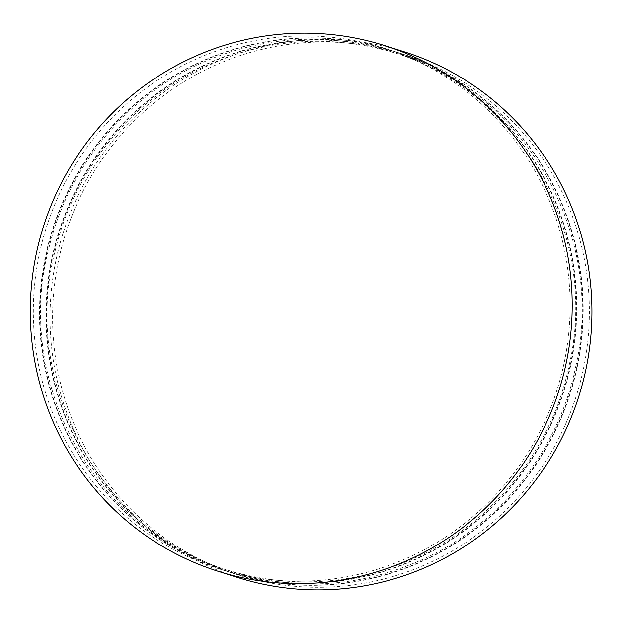 <?xml version="1.0" encoding="UTF-8"?>
<svg xmlns="http://www.w3.org/2000/svg" width="623" height="623" viewBox="0 0 623 623"><rect width="100%" height="100%" fill="white"/><g stroke="black" fill="none" stroke-linecap="round" stroke-linejoin="round"><path stroke-width="0.47" stroke-dasharray="3.12 2.34" d="M404.304 51.81A275.724 270.475 -72.4 0 0 63.157 232.909A275.724 270.475 -72.4 0 0 237.667 577.482M583.51 368.411A273.123 267.921 -72.4 0 0 403.517 54.287A273.123 267.921 -72.4 0 0 65.586 233.68A273.123 267.921 -72.4 0 0 238.453 574.998A273.123 267.921 -72.4 0 0 583.51 368.411M577.334 366.449A273.123 267.921 -72.4 0 0 397.334 52.324A273.123 267.921 -72.4 0 0 59.403 231.725A273.123 267.921 -72.4 0 0 232.27 573.043A273.123 267.921 -72.4 0 0 577.334 366.449M576.851 366.301A273.123 267.921 -72.4 0 0 396.851 52.176A273.123 267.921 -72.4 0 0 58.928 231.569A273.123 267.921 -72.4 0 0 231.787 572.887A273.123 267.921 -72.4 0 0 576.851 366.301M570.909 364.416A273.123 267.921 -72.4 0 0 390.917 50.292A273.123 267.921 -72.4 0 0 52.986 229.685A273.123 267.921 -72.4 0 0 225.853 571.003A273.123 267.921 -72.4 0 0 570.909 364.416M570.427 364.26A273.123 267.921 -72.4 0 0 390.434 50.136A273.123 267.921 -72.4 0 0 52.503 229.537A273.123 267.921 -72.4 0 0 225.37 570.855A273.123 267.921 -72.4 0 0 570.427 364.26M564.251 362.306A273.123 267.921 -72.4 0 0 384.251 48.181A273.123 267.921 -72.4 0 0 46.32 227.574A273.123 267.921 -72.4 0 0 219.187 568.892A273.123 267.921 -72.4 0 0 564.251 362.306M232.27 573.043L238.453 574.998M397.334 52.324L403.517 54.287M575.816 366.106C606.514 233.672 522.884 89.128 394.561 52.823C333.414 34.709 273.147 37.933 213.744 62.487C135.814 95.015 75.072 166.948 55.361 250.049C19.29 384.336 102.702 534.838 233.866 572.179C301.01 592.06 366.41 586.648 430.057 555.957C503.843 519.753 559.337 447.47 575.816 366.106M225.853 571.003L231.787 572.887M390.917 50.292L396.851 52.176M569.399 364.073C600.097 231.631 516.459 87.095 388.137 50.782C326.997 32.676 266.722 35.893 207.319 60.447C129.389 92.983 68.647 164.916 48.937 248.009C12.865 382.304 96.285 532.805 227.442 570.138C294.586 590.02 359.985 584.615 423.64 553.925C497.419 517.721 552.92 445.437 569.399 364.073M219.187 568.892L225.37 570.855M384.251 48.181L390.434 50.136"/><path stroke-width="0.93" d="M566.268 362.664A275.724 270.475 -72.4 0 0 384.555 45.549A275.724 270.475 -72.4 0 0 43.408 226.655A275.724 270.475 -72.4 0 0 217.918 571.221A275.724 270.475 -72.4 0 0 566.268 362.664M217.918 571.221L237.667 577.482A275.724 270.475 -72.4 0 0 586.009 368.925A275.724 270.475 -72.4 0 0 404.304 51.81L384.555 45.549"/></g></svg>
